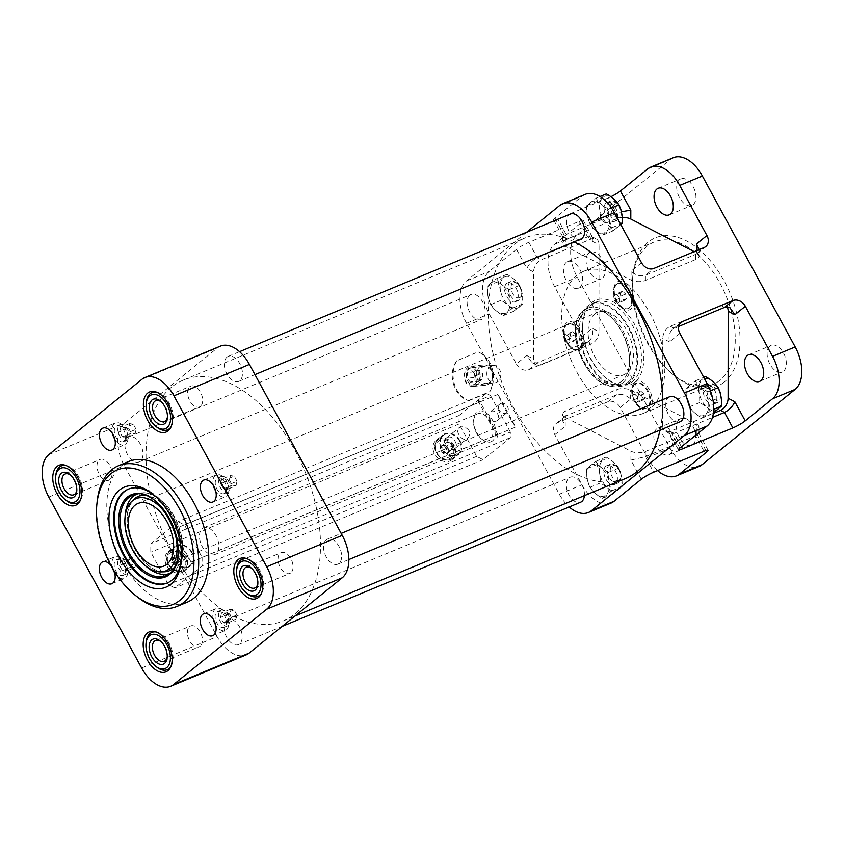 <?xml version="1.0" encoding="UTF-8"?>
<svg xmlns="http://www.w3.org/2000/svg" width="844" height="844" viewBox="0 0 844 844"><rect width="100%" height="100%" fill="white"/><g stroke="black" fill="none" stroke-linecap="round" stroke-linejoin="round"><path stroke-width="0.63" stroke-dasharray="4.22 3.17" d="M490.1 439.787A14.506 8.609 67.4 0 1 488.824 440.557A14.506 8.609 67.4 0 1 481.154 438.648A14.506 8.609 67.4 0 1 473.632 420.555A14.506 8.609 67.4 0 1 477.683 413.771A14.506 8.609 67.4 0 1 490.68 422.717A14.506 8.609 67.4 0 1 490.1 439.787M216.022 553.801A14.506 8.609 67.4 0 1 214.735 554.571A14.506 8.609 67.4 0 1 201.22 544.486A14.506 8.609 67.4 0 1 203.594 527.795A14.506 8.609 67.4 0 1 216.602 536.731A14.506 8.609 67.4 0 1 216.022 553.801M455.19 441.539C456.783 444.45 456.783 446.708 455.169 448.291C449.873 453.112 439.65 442.9 446.655 437.762C449.936 435.958 452.785 437.213 455.19 441.539M468.937 430.419C465.751 426.716 462.406 425.861 458.904 427.855C454.599 430.778 462.491 442.921 467.407 438.374C469.718 436.232 470.224 433.573 468.937 430.419M497.77 434.375L480.173 401.955L477.926 400.794L490.512 395.562L486.344 393.42L459.073 415.48L459.073 423.973L476.67 456.393L483.074 459.695L510.346 437.625L510.356 432.107L497.77 437.34L497.77 434.375L202.096 557.378L184.498 524.957L178.084 521.655L150.812 543.715L150.812 552.208L168.41 584.628L174.824 587.92L202.085 565.86L202.096 557.378M510.346 437.625L202.085 565.86M486.344 393.42L178.084 521.655M480.173 401.955L184.498 524.957M492.495 440.895A16.469 9.769 67.4 0 1 482.335 439.597A16.469 9.769 67.4 0 1 473.779 419.046A16.469 9.769 67.4 0 1 489.594 415.965A16.469 9.769 67.4 0 1 492.495 440.895M510.356 432.107L490.512 395.562M574.184 340.976L576.494 339.109L575.65 334.488L572.496 331.734L570.175 333.612L571.019 338.233L574.184 340.976L567.632 343.698L569.953 341.831L576.494 339.109M566.936 324.571A13.546 8.039 -112.6 0 0 566.398 340.512A13.546 8.039 -112.6 0 0 578.541 348.867A13.546 8.039 -112.6 0 0 580.756 333.274A13.546 8.039 -112.6 0 0 568.139 323.853A13.546 8.039 -112.6 0 0 566.936 324.571M620.192 293.153L621.026 297.774L624.191 300.517L626.501 298.649L625.657 294.028L622.503 291.275L620.192 293.153L613.641 295.875L614.485 300.496L621.026 297.774M616.943 284.111A13.546 8.039 -112.6 0 0 616.405 300.053A13.546 8.039 -112.6 0 0 628.548 308.398A13.546 8.039 -112.6 0 0 630.763 292.815A13.546 8.039 -112.6 0 0 618.146 283.394A13.546 8.039 -112.6 0 0 616.943 284.111M643.856 393.832L640.701 391.078L638.391 392.956L639.235 397.577L642.389 400.32L644.7 398.452L643.856 393.832L637.315 396.553L634.16 393.8L640.701 391.078M635.142 383.914A13.546 8.039 -112.6 0 0 634.604 399.856A13.546 8.039 -112.6 0 0 646.747 408.201A13.546 8.039 -112.6 0 0 648.962 392.618A13.546 8.039 -112.6 0 0 636.344 383.197A13.546 8.039 -112.6 0 0 635.142 383.914M489.604 417.907A5.591 4.431 -129 0 1 490.237 411.83A5.591 4.431 -129 0 1 497.2 413.391A5.591 4.431 -129 0 1 497.264 420.523A5.591 4.431 -129 0 1 489.604 417.907M191.082 562.083L173.368 529.452A130.366 77.363 -112.6 0 0 191.082 562.083L515.695 427.043L497.981 394.422A130.366 77.363 -112.6 0 0 515.695 427.043M173.368 529.452L497.981 394.422M574.131 241.838A130.366 77.363 -112.6 0 0 525.432 237.776A130.366 77.363 -112.6 0 0 513.89 244.676A130.366 77.363 -112.6 0 0 508.658 398.136A130.366 77.363 -112.6 0 0 625.573 478.506M660.019 430.102A130.366 77.363 -112.6 0 0 662.698 399.655M171.659 387.048A130.366 77.363 -112.6 0 0 166.426 540.498A130.366 77.363 -112.6 0 0 283.341 620.878A130.366 77.363 -112.6 0 0 304.695 470.794A130.366 77.363 -112.6 0 0 183.201 380.148A130.366 77.363 -112.6 0 0 171.659 387.048M456.688 360.799A25.394 20.119 84.1 0 0 468.504 400.552C453.85 396.543 447.151 374.092 456.688 360.799L478.042 351.916C490.09 356.189 496.789 378.639 489.847 391.669A25.394 20.119 84.1 0 0 478.042 351.916M468.504 400.552L489.847 391.669M594.735 314.01A33.865 20.098 -112.6 0 0 593.385 353.868A33.865 20.098 -112.6 0 0 623.748 374.747A33.865 20.098 -112.6 0 0 630.204 368.849A33.865 20.098 -112.6 0 0 629.297 335.764A33.865 20.098 -112.6 0 0 606.467 311.805A33.865 20.098 -112.6 0 0 597.731 312.217A33.865 20.098 -112.6 0 0 594.735 314.01M678.692 326.449L672.594 329.297C669.366 332.346 668.332 336.545 669.492 341.904L679.905 333.475M679.8 448.09L669.408 428.952L669.229 432.845L670.094 433.7L674.134 433.362L712.463 417.421M641.503 262.748L631.09 271.167C635.659 275.366 640.438 276.726 645.428 275.26L695.762 254.329L697.292 253.422L699.117 249.613L699.117 256.017A10.16 4.705 0.1 0 0 696.5 252.873L694.169 251.67M585.251 194.352A33.865 20.098 -112.6 0 0 582.254 196.146L554.993 218.216A10.16 1.403 -28.5 0 0 553.611 219.915A10.16 1.403 -28.5 0 0 557.726 218.965L608.06 198.023L616.458 213.5L566.134 234.442L566.124 239.633A10.16 4.705 0.1 0 0 562.769 243.114A10.16 4.705 0.1 0 0 565.374 246.269L631.08 280.092A10.16 4.705 0.1 0 0 645.428 280.451L695.751 259.509A10.16 4.705 0.1 0 0 699.117 256.017M554.993 218.216L565.385 237.354L562.811 236.858L566.134 234.442L557.726 218.965M610.919 196.726A10.16 1.403 -28.5 0 1 608.06 198.023M622.239 217.509A10.16 4.705 0.1 0 0 616.458 218.691L616.458 213.5L621.374 211.833M657.571 470.583A33.865 20.098 -112.6 0 1 647.422 457.585L620.224 407.483A10.16 8.05 -129 0 0 607.87 401.786L557.546 422.717A10.16 8.05 -129 0 0 555.953 423.667A10.16 8.05 -129 0 0 554.793 434.702L581.991 484.804A33.865 20.098 -112.6 0 0 611.045 503.087M565.216 417.358L630.922 451.181A10.16 4.705 0.1 0 0 645.27 451.54L695.593 430.598A10.16 4.705 0.1 0 0 698.959 427.117A10.16 4.705 0.1 0 0 696.353 423.962L630.647 390.139A10.16 4.705 0.1 0 0 616.299 389.78L565.965 410.722A10.16 4.705 0.1 0 0 562.61 414.214A10.16 4.705 0.1 0 0 565.216 417.358L565.206 426.273L562.6 420.628L562.61 414.214M590.072 465.656A16.848 10.001 -112.6 0 0 588.257 482.757A16.848 10.001 -112.6 0 0 600.928 496.24A16.848 10.001 -112.6 0 0 607.796 477.873A16.848 10.001 -112.6 0 0 590.072 465.656M656.664 428.9A14.39 8.535 -112.6 0 0 656.083 445.843A14.39 8.535 -112.6 0 0 668.997 454.716A14.39 8.535 -112.6 0 0 671.349 438.142A14.39 8.535 -112.6 0 0 657.94 428.14A14.39 8.535 -112.6 0 0 656.664 428.9M620.224 407.483L630.637 399.054C626.058 394.865 621.279 393.504 616.289 394.971L565.965 415.902L564.425 416.809L562.6 420.628M516.391 363.975A10.16 8.05 -129 0 0 528.734 369.672L579.068 348.741A10.16 8.05 -129 0 0 580.651 347.791A10.16 8.05 -129 0 0 581.811 336.756L554.614 286.654A33.865 20.098 -112.6 0 1 554.656 244.201L581.917 222.141A10.16 1.403 -28.5 0 0 583.299 220.432A10.16 1.403 -28.5 0 0 579.184 221.392L528.85 242.323A10.16 1.403 -28.5 0 0 516.496 249.36L489.225 271.42A33.865 20.098 -112.6 0 0 489.182 313.873L516.391 363.975L526.804 355.546L531.92 362.582L537.164 362.857L589.133 340.934C592.351 337.885 593.385 333.686 592.235 328.327L598.966 331.787L599.04 244.749A10.16 6.689 117.2 0 0 596.138 238.852A10.16 6.689 117.2 0 0 591.496 238.884L541.173 259.815A10.16 6.689 117.2 0 0 533.619 271.958L533.535 359.006A10.16 6.689 117.2 0 0 536.436 364.903A10.16 6.689 117.2 0 0 541.078 364.872L591.401 343.941A10.16 6.689 117.2 0 0 598.966 331.787M669.408 428.952L662.677 425.481L662.762 338.433A10.16 6.689 117.2 0 1 670.315 326.29L720.649 305.359A10.16 6.689 117.2 0 1 725.281 305.328A10.16 6.689 117.2 0 1 727.032 306.91M689.516 385.191A16.848 10.001 -112.6 0 0 687.712 402.293A16.848 10.001 -112.6 0 0 700.383 415.776A16.848 10.001 -112.6 0 0 707.251 397.408A16.848 10.001 -112.6 0 0 689.516 385.191M641.303 479.234L630.911 460.096L645.259 456.72L695.593 435.789L703.991 451.266M566.261 262.389A14.39 8.535 -112.6 0 0 565.68 279.322A14.39 8.535 -112.6 0 0 578.583 288.205A14.39 8.535 -112.6 0 0 580.936 271.631A14.39 8.535 -112.6 0 0 567.527 261.629A14.39 8.535 -112.6 0 0 566.261 262.389M490.86 282.93A16.848 10.001 -112.6 0 0 489.045 300.031A16.848 10.001 -112.6 0 0 501.726 313.525A16.848 10.001 -112.6 0 0 508.584 295.157A16.848 10.001 -112.6 0 0 490.86 282.93M581.917 222.141L592.309 241.278L592.499 237.375L591.633 236.531L587.582 236.869L537.259 257.8C532.511 260.163 529.051 263.729 526.888 268.498L533.619 271.958M590.304 202.465A16.848 10.001 -112.6 0 0 588.5 219.577A16.848 10.001 -112.6 0 0 601.171 233.06A16.848 10.001 -112.6 0 0 608.039 214.692A16.848 10.001 -112.6 0 0 590.304 202.465M705.932 450.538L696.342 432.877L698.906 433.362L695.593 435.789L695.593 430.598M673.333 157.722A33.865 20.098 -112.6 0 0 670.336 159.516L577.296 234.78A33.865 20.098 -112.6 0 0 577.264 277.233L670.073 448.164A33.865 20.098 -112.6 0 0 699.117 466.447M526.614 232.269L466.574 280.841A33.865 20.098 -112.6 0 0 466.542 323.294L559.35 494.225A33.865 20.098 -112.6 0 0 569.215 506.97M669.63 396.764A13.546 8.039 -112.6 0 0 668.427 397.482A13.546 8.039 -112.6 0 0 667.889 413.433A13.546 8.039 -112.6 0 0 680.032 421.778M584.396 495.639A13.546 8.039 -112.6 0 0 579.986 481.755A13.546 8.039 -112.6 0 0 570.175 477.229A13.546 8.039 -112.6 0 0 568.983 477.947A13.546 8.039 -112.6 0 0 568.434 493.888A13.546 8.039 -112.6 0 0 580.588 502.243M570.417 214.049A13.546 8.039 -112.6 0 0 569.215 214.766A13.546 8.039 -112.6 0 0 568.677 230.707A13.546 8.039 -112.6 0 0 580.82 239.052M469.77 295.231A13.546 8.039 -112.6 0 0 469.222 311.172A13.546 8.039 -112.6 0 0 481.375 319.517A13.546 8.039 -112.6 0 0 483.591 303.924A13.546 8.039 -112.6 0 0 470.973 294.514A13.546 8.039 -112.6 0 0 469.77 295.231M679.525 179.645A14.39 8.535 -112.6 0 0 678.956 196.578A14.39 8.535 -112.6 0 0 691.858 205.451A14.39 8.535 -112.6 0 0 694.211 188.887A14.39 8.535 -112.6 0 0 680.802 178.875A14.39 8.535 -112.6 0 0 679.525 179.645M769.939 346.156A14.39 8.535 -112.6 0 0 769.359 363.089A14.39 8.535 -112.6 0 0 782.272 371.961A14.39 8.535 -112.6 0 0 784.625 355.398A14.39 8.535 -112.6 0 0 771.216 345.396A14.39 8.535 -112.6 0 0 769.939 346.156M588.901 252.968A14.39 8.535 -112.6 0 0 588.321 269.901A14.39 8.535 -112.6 0 0 601.234 278.784A14.39 8.535 -112.6 0 0 603.587 262.21A14.39 8.535 -112.6 0 0 590.178 252.208A14.39 8.535 -112.6 0 0 588.901 252.968M679.314 419.479A14.39 8.535 -112.6 0 0 678.734 436.422A14.39 8.535 -112.6 0 0 691.637 445.294A14.39 8.535 -112.6 0 0 694 428.72A14.39 8.535 -112.6 0 0 680.581 418.719A14.39 8.535 -112.6 0 0 679.314 419.479M724.226 382.079A80.423 47.718 67.4 0 1 674.609 375.759A80.423 47.718 67.4 0 1 632.873 275.439A80.423 47.718 67.4 0 1 710.036 260.353A80.423 47.718 67.4 0 1 724.226 382.079M662.677 425.481A10.16 6.689 117.2 0 0 665.578 431.379A10.16 6.689 117.2 0 0 670.22 431.347L713.359 413.402M616.458 218.691L566.124 239.633M220.379 346.146A33.865 20.098 -112.6 0 0 217.383 347.939L124.342 423.213A33.865 20.098 -112.6 0 0 124.311 465.656L217.119 636.587A33.865 20.098 -112.6 0 0 246.163 654.881M110.796 565.216A11.848 7.037 67.4 0 1 113.993 570.713M187.041 602.257A76.192 45.207 67.4 0 1 116.039 549.275A76.192 45.207 67.4 0 1 128.52 461.573M326.195 539.854A13.546 8.039 -112.6 0 0 325.657 555.795A13.546 8.039 -112.6 0 0 337.8 564.151A13.546 8.039 -112.6 0 0 340.016 548.558A13.546 8.039 -112.6 0 0 327.398 539.137A13.546 8.039 -112.6 0 0 326.195 539.854M226.751 620.319A13.546 8.039 -112.6 0 0 226.203 636.26A13.546 8.039 -112.6 0 0 238.356 644.605A13.546 8.039 -112.6 0 0 240.572 629.012A13.546 8.039 -112.6 0 0 227.943 619.601A13.546 8.039 -112.6 0 0 226.751 620.319M226.994 357.128A13.546 8.039 -112.6 0 0 226.445 373.069A13.546 8.039 -112.6 0 0 238.588 381.425A13.546 8.039 -112.6 0 0 240.814 365.832A13.546 8.039 -112.6 0 0 228.186 356.411A13.546 8.039 -112.6 0 0 226.994 357.128M127.539 437.593A13.546 8.039 -112.6 0 0 127.001 453.534A13.546 8.039 -112.6 0 0 139.144 461.89A13.546 8.039 -112.6 0 0 141.359 446.297A13.546 8.039 -112.6 0 0 128.742 436.875A13.546 8.039 -112.6 0 0 127.539 437.593M136.707 596.434A76.192 45.207 67.4 0 1 97.165 501.378M154.051 495.101A50.788 30.141 67.4 0 1 155.053 495.882A50.788 30.141 67.4 0 1 181.407 559.245A50.788 30.141 67.4 0 1 181.26 560.511M128.583 489.056A50.788 30.141 67.4 0 1 128.963 488.898A50.788 30.141 67.4 0 1 174.508 520.21A50.788 30.141 67.4 0 1 172.471 579.997A50.788 30.141 67.4 0 1 167.977 582.687A50.788 30.141 67.4 0 1 167.597 582.835M628.442 381.91A42.917 25.468 67.4 0 1 620.625 385.244A42.917 25.468 67.4 0 1 584.649 354.343A42.917 25.468 67.4 0 1 588.089 307.037A42.917 25.468 67.4 0 1 628.601 328.305A42.917 25.468 67.4 0 1 628.442 381.91M628.97 382.87A44.015 26.122 67.4 0 1 625.066 385.202A44.015 26.122 67.4 0 1 584.048 354.586A44.015 26.122 67.4 0 1 591.254 303.914A44.015 26.122 67.4 0 1 630.732 331.059A44.015 26.122 67.4 0 1 628.97 382.87M632.789 381.277A44.015 26.122 67.4 0 1 628.896 383.609A44.015 26.122 67.4 0 1 605.633 377.817A44.015 26.122 67.4 0 1 582.782 322.904A44.015 26.122 67.4 0 1 595.083 302.321A44.015 26.122 67.4 0 1 634.561 329.466A44.015 26.122 67.4 0 1 632.789 381.277M583.689 337.727A45.713 27.124 67.4 0 1 582.919 321.606A45.713 27.124 67.4 0 1 621.195 307.374A45.713 27.124 67.4 0 1 634.846 382.226A45.713 27.124 67.4 0 1 606.646 378.639A45.713 27.124 67.4 0 1 583.689 337.727A15.234 9.041 -112.6 0 0 573.181 322.324A15.234 9.041 -112.6 0 0 563.729 329.202A15.234 9.041 -112.6 0 0 571.641 348.213A15.234 9.041 -112.6 0 0 583.689 337.727M649.648 409.488A77.036 45.713 67.4 0 1 642.833 413.571A77.036 45.713 67.4 0 1 571.04 359.998A77.036 45.713 67.4 0 1 583.658 271.314A77.036 45.713 67.4 0 1 652.739 318.81A77.036 45.713 67.4 0 1 649.648 409.488M621.195 307.374A15.234 9.041 -112.6 0 0 621.648 307.754A15.234 9.041 -112.6 0 0 633.865 303.355A15.234 9.041 -112.6 0 0 625.467 283.173A15.234 9.041 -112.6 0 0 613.736 288.743A15.234 9.041 -112.6 0 0 621.195 307.374M634.846 382.226A15.234 9.041 -112.6 0 0 631.945 388.546A15.234 9.041 -112.6 0 0 639.847 407.557A15.234 9.041 -112.6 0 0 651.842 396.733A15.234 9.041 -112.6 0 0 634.846 382.226M720.111 380.18A77.036 45.713 67.4 0 1 713.296 384.252A77.036 45.713 67.4 0 1 672.573 374.124A77.036 45.713 67.4 0 1 632.599 278.024A77.036 45.713 67.4 0 1 654.121 242.006A77.036 45.713 67.4 0 1 723.202 289.503A77.036 45.713 67.4 0 1 720.111 380.18M470.794 367.9A8.788 6.963 84.1 0 0 466.5 377.954A8.788 6.963 84.1 0 0 474.17 384.969A8.788 6.963 84.1 0 0 480.194 375.517A8.788 6.963 84.1 0 0 472.366 367.499A8.788 6.963 84.1 0 0 470.794 367.9M491.335 365.779A8.788 6.963 84.1 0 0 487.041 375.844A8.788 6.963 84.1 0 0 494.711 382.859A8.788 6.963 84.1 0 0 500.735 373.407A8.788 6.963 84.1 0 0 492.917 365.378A8.788 6.963 84.1 0 0 491.335 365.779M476.67 456.393L168.41 584.628M483.074 459.695L174.824 587.92M459.073 415.48L150.812 543.715M459.073 423.973L150.812 552.208M453.27 446.254A12.533 9.938 51 0 0 436.084 440.389A12.533 9.938 51 0 0 436.242 456.372A12.533 9.938 51 0 0 451.846 459.864A12.533 9.938 51 0 0 453.27 446.254M185.279 557.736A12.533 9.938 51 0 0 168.083 551.87A12.533 9.938 51 0 0 168.241 567.864A12.533 9.938 51 0 0 183.844 571.356A12.533 9.938 51 0 0 185.279 557.736M634.393 384.22A13.546 8.039 -112.6 0 0 634.393 384.231A13.546 8.039 -112.6 0 0 631.808 389.844A13.546 8.039 -112.6 0 0 638.834 406.734A13.546 8.039 -112.6 0 0 645.998 408.517A13.546 8.039 -112.6 0 0 648.213 392.924A13.546 8.039 -112.6 0 0 635.585 383.514A13.546 8.039 -112.6 0 0 634.393 384.22M581.337 338.075A13.546 8.039 -112.6 0 0 567.379 324.17A13.546 8.039 -112.6 0 0 566.187 324.887A13.546 8.039 -112.6 0 0 563.592 330.5A13.546 8.039 -112.6 0 0 570.628 347.401A13.546 8.039 -112.6 0 0 577.781 349.173A13.546 8.039 -112.6 0 0 581.337 338.075M620.234 306.604A13.546 8.039 -112.6 0 0 620.635 306.931A13.546 8.039 -112.6 0 0 627.788 308.714A13.546 8.039 -112.6 0 0 630.014 293.121A13.546 8.039 -112.6 0 0 617.386 283.711A13.546 8.039 -112.6 0 0 616.194 284.417A13.546 8.039 -112.6 0 0 613.609 290.041A13.546 8.039 -112.6 0 0 620.234 306.604M634.16 393.8L631.85 395.678L632.683 400.299L635.849 403.042L642.389 400.32M635.849 403.042L638.159 401.174L644.7 398.452M638.159 401.174L637.315 396.553M631.85 395.678L638.391 392.956M632.683 400.299L639.235 397.577M614.485 300.496L617.65 303.239L624.191 300.517M617.65 303.239L619.96 301.371L626.501 298.649M619.96 301.371L619.116 296.75L625.657 294.028M619.116 296.75L615.962 293.997L622.503 291.275M615.962 293.997L613.641 295.875M569.953 341.831L569.109 337.21L575.65 334.488M569.109 337.21L565.955 334.456L572.496 331.734M565.955 334.456L563.634 336.334L570.175 333.612M563.634 336.334L564.478 340.955L571.019 338.233M564.478 340.955L567.632 343.698M487.347 286.127C486.988 292.879 488.117 299.04 490.712 304.6C493.445 308.872 497.654 312.533 503.351 315.593L512.614 308.102C510.019 302.574 508.89 296.413 509.238 289.619C503.573 286.58 499.353 282.919 496.61 278.625L487.347 286.127L497.612 281.854L506.875 274.363C512.54 277.402 516.75 281.063 519.503 285.346C522.098 290.874 523.217 297.035 522.869 303.829L513.606 311.32C510.884 307.058 506.674 303.397 500.977 300.337C501.336 293.585 500.207 287.424 497.612 281.854M586.791 205.662C586.443 212.414 587.561 218.575 590.167 224.145C592.889 228.407 597.098 232.068 602.795 235.128L612.058 227.637C609.463 222.109 608.345 215.948 608.693 209.154C603.017 206.115 598.807 202.454 596.054 198.171L586.791 205.662L597.056 201.389L606.319 193.898M586.559 468.842C586.2 475.594 587.329 481.755 589.924 487.326C592.646 491.588 596.856 495.259 602.563 498.319L611.816 490.818C609.22 485.3 608.102 479.139 608.45 472.345C602.774 469.306 598.565 465.635 595.822 461.351L586.559 468.842L596.824 464.58L606.076 457.079C611.752 460.117 615.962 463.789 618.715 468.072C621.311 473.6 622.429 479.761 622.081 486.555L612.818 494.046C610.096 489.784 605.886 486.123 600.189 483.053C600.548 476.301 599.419 470.14 596.824 464.58M686.003 388.377C685.655 395.14 686.773 401.301 689.379 406.861C692.101 411.123 696.311 414.794 702.008 417.854L711.27 410.363C708.675 404.835 707.546 398.674 707.894 391.88C702.229 388.841 698.02 385.18 695.266 380.887L686.003 388.377L696.268 384.115L705.531 376.614M602.563 498.319L612.818 494.046M611.816 490.818L622.081 486.555M589.924 487.326L600.189 483.053M595.822 461.351L606.076 457.079M608.45 472.345L618.715 468.072M619.464 480.025A8.081 4.8 67.4 0 1 610.455 472.323A8.081 4.8 67.4 0 1 616.806 466.595A8.081 4.8 67.4 0 1 621.005 476.67A8.081 4.8 67.4 0 1 619.464 480.025M618.895 482.473A10.16 6.024 67.4 0 1 617.998 483.011A10.16 6.024 67.4 0 1 608.535 475.942A10.16 6.024 67.4 0 1 610.201 464.253A10.16 6.024 67.4 0 1 615.571 465.582A10.16 6.024 67.4 0 1 620.836 478.263A10.16 6.024 67.4 0 1 618.895 482.473M615.413 483.928A10.16 6.024 67.4 0 1 614.516 484.456A10.16 6.024 67.4 0 1 605.043 477.398A10.16 6.024 67.4 0 1 606.709 465.698A10.16 6.024 67.4 0 1 615.814 471.965A10.16 6.024 67.4 0 1 615.413 483.928M618.568 489.742A16.848 10.001 67.4 0 1 604.958 485.11A16.848 10.001 67.4 0 1 599.725 465.614A16.848 10.001 67.4 0 1 616.257 465.055A16.848 10.001 67.4 0 1 618.568 489.742M503.351 315.593L513.606 311.32M512.614 308.102L522.869 303.829M490.712 304.6L500.977 300.337M496.61 278.625L506.875 274.363M509.238 289.619L519.503 285.346M520.252 297.299A8.081 4.8 67.4 0 1 511.242 289.608A8.081 4.8 67.4 0 1 517.604 283.869A8.081 4.8 67.4 0 1 521.792 293.944A8.081 4.8 67.4 0 1 520.252 297.299M519.693 299.747A10.16 6.024 67.4 0 1 518.786 300.285A10.16 6.024 67.4 0 1 509.322 293.227A10.16 6.024 67.4 0 1 510.989 281.527A10.16 6.024 67.4 0 1 516.359 282.867A10.16 6.024 67.4 0 1 521.624 295.537A10.16 6.024 67.4 0 1 519.693 299.747M516.201 301.202A10.16 6.024 67.4 0 1 515.304 301.741A10.16 6.024 67.4 0 1 505.83 294.672A10.16 6.024 67.4 0 1 507.497 282.983A10.16 6.024 67.4 0 1 516.612 289.239A10.16 6.024 67.4 0 1 516.201 301.202M519.366 307.026A16.848 10.001 67.4 0 1 505.756 302.395A16.848 10.001 67.4 0 1 500.513 282.888A16.848 10.001 67.4 0 1 517.045 282.329A16.848 10.001 67.4 0 1 519.366 307.026M602.795 235.128L613.06 230.866C610.339 226.593 606.129 222.932 600.432 219.873C600.78 213.121 599.662 206.959 597.056 201.389M622.323 223.365L613.06 230.866M612.058 227.637L620.53 224.114M590.167 224.145L600.432 219.873M596.054 198.171L599.957 196.547M608.693 209.154L611.467 208.004M621.173 211.053A8.081 4.8 67.4 0 1 621.247 213.49A8.081 4.8 67.4 0 1 619.696 216.834A8.081 4.8 67.4 0 1 610.687 209.143A8.081 4.8 67.4 0 1 617.048 203.404A8.081 4.8 67.4 0 1 619.77 206.812M619.137 219.282A10.16 6.024 67.4 0 1 618.241 219.82A10.16 6.024 67.4 0 1 608.777 212.762A10.16 6.024 67.4 0 1 610.434 201.062A10.16 6.024 67.4 0 1 615.803 202.402A10.16 6.024 67.4 0 1 621.078 215.072A10.16 6.024 67.4 0 1 619.137 219.282M615.645 220.738A10.16 6.024 67.4 0 1 614.749 221.276A10.16 6.024 67.4 0 1 605.285 214.207A10.16 6.024 67.4 0 1 606.952 202.518A10.16 6.024 67.4 0 1 616.057 208.784A10.16 6.024 67.4 0 1 615.645 220.738M618.81 226.561A16.848 10.001 67.4 0 1 605.201 221.93A16.848 10.001 67.4 0 1 599.968 202.423A16.848 10.001 67.4 0 1 616.5 201.864A16.848 10.001 67.4 0 1 618.81 226.561M702.008 417.854L712.273 413.581C709.551 409.319 705.341 405.658 699.634 402.599C699.992 395.836 698.874 389.675 696.268 384.115M711.27 410.363L713.707 409.34M689.379 406.861L699.634 402.599M695.266 380.887L703.738 377.363M707.894 391.88L710.405 390.835M720.386 393.768A8.081 4.8 67.4 0 1 720.449 396.205A8.081 4.8 67.4 0 1 718.909 399.56A8.081 4.8 67.4 0 1 709.899 391.869A8.081 4.8 67.4 0 1 716.261 386.13A8.081 4.8 67.4 0 1 718.982 389.538M718.349 402.008A10.16 6.024 67.4 0 1 717.453 402.546A10.16 6.024 67.4 0 1 707.979 395.477A10.16 6.024 67.4 0 1 709.646 383.788A10.16 6.024 67.4 0 1 715.016 385.128A10.16 6.024 67.4 0 1 720.291 397.798A10.16 6.024 67.4 0 1 718.349 402.008M714.857 403.464A10.16 6.024 67.4 0 1 713.961 404.002A10.16 6.024 67.4 0 1 704.497 396.933A10.16 6.024 67.4 0 1 706.154 385.244A10.16 6.024 67.4 0 1 715.269 391.5A10.16 6.024 67.4 0 1 714.857 403.464M718.022 409.277A16.848 10.001 67.4 0 1 704.413 404.645A16.848 10.001 67.4 0 1 699.18 385.149A16.848 10.001 67.4 0 1 715.712 384.59A16.848 10.001 67.4 0 1 718.022 409.277M477.926 400.794L497.77 437.34M192.01 552.293A12.533 9.938 51 0 0 174.824 546.427A12.533 9.938 51 0 0 174.982 562.41A12.533 9.938 51 0 0 190.586 565.902A12.533 9.938 51 0 0 192.01 552.293M191.514 552.504A11.848 9.4 51 0 0 175.246 546.944A11.848 9.4 51 0 0 175.394 562.072A11.848 9.4 51 0 0 190.153 565.374A11.848 9.4 51 0 0 191.514 552.504M180.236 559.583A4.885 3.872 51 0 0 173.442 557.378A4.885 3.872 51 0 0 174.613 564.53A4.885 3.872 51 0 0 179.783 564.815A4.885 3.872 51 0 0 180.236 559.583M180.911 561.914L178.917 565.343L174.613 564.53L172.313 560.279L174.297 556.84L178.601 557.662L180.911 561.914L184.92 558.665L182.926 562.104L178.917 565.343M460.012 440.8A12.533 9.938 51 0 0 442.815 434.934A12.533 9.938 51 0 0 442.973 450.928A12.533 9.938 51 0 0 458.577 454.42A12.533 9.938 51 0 0 460.012 440.8M459.505 441.011A11.848 9.4 51 0 0 443.248 435.462A11.848 9.4 51 0 0 443.395 450.591A11.848 9.4 51 0 0 458.155 453.893A11.848 9.4 51 0 0 459.505 441.011M448.238 448.101A4.885 3.872 51 0 0 441.433 445.896A4.885 3.872 51 0 0 442.615 453.049A4.885 3.872 51 0 0 447.774 453.323A4.885 3.872 51 0 0 448.238 448.101M448.902 450.422L446.919 453.861L442.615 453.049L440.304 448.786L442.298 445.358L446.592 446.17L448.902 450.422L452.911 447.183L450.928 450.622L446.919 453.861M450.928 450.622L446.624 449.799L442.615 453.049M446.624 449.799L444.313 445.548L440.304 448.786M444.313 445.548L446.307 442.108L442.298 445.358M446.307 442.108L450.601 442.931L446.592 446.17M450.601 442.931L452.911 447.183M182.926 562.104L178.633 561.281L174.613 564.53M178.633 561.281L176.322 557.029L172.313 560.279M176.322 557.029L178.306 553.601L174.297 556.84M178.306 553.601L182.61 554.413L178.601 557.662M182.61 554.413L184.92 558.665M499.226 410.11A5.591 4.431 -129 0 1 499.859 404.044A5.591 4.431 -129 0 1 506.822 405.605A5.591 4.431 -129 0 1 506.896 412.727A5.591 4.431 -129 0 1 499.226 410.11M112.758 568.666A11.848 7.037 67.4 0 1 115.28 556.618A11.848 7.037 67.4 0 1 125.914 563.929A11.848 7.037 67.4 0 1 125.429 577.876A11.848 7.037 67.4 0 1 124.385 578.499A11.848 7.037 67.4 0 1 114.668 572.886M123.836 574.933A8.461 5.022 67.4 0 1 123.087 575.376A8.461 5.022 67.4 0 1 115.195 569.489A8.461 5.022 67.4 0 1 116.577 559.741A8.461 5.022 67.4 0 1 124.173 564.963A8.461 5.022 67.4 0 1 123.836 574.933M127.36 573.466A8.461 5.022 67.4 0 1 126.611 573.909A8.461 5.022 67.4 0 1 118.719 568.023A8.461 5.022 67.4 0 1 120.101 558.285A8.461 5.022 67.4 0 1 127.697 563.497A8.461 5.022 67.4 0 1 127.36 573.466M119.563 565.491L122.338 570.597L126.125 571.198L127.149 566.704L124.374 561.598L120.586 560.996L119.563 565.491L128.372 561.83L131.147 566.936L134.934 567.537L126.125 571.198M213.469 485.711A11.848 7.037 67.4 0 1 216.338 474.856A11.848 7.037 67.4 0 1 226.962 482.167A11.848 7.037 67.4 0 1 226.487 496.114A11.848 7.037 67.4 0 1 225.443 496.747A11.848 7.037 67.4 0 1 215.726 491.124M224.884 493.17A8.461 5.022 67.4 0 1 224.135 493.613A8.461 5.022 67.4 0 1 216.254 487.726A8.461 5.022 67.4 0 1 217.636 477.989A8.461 5.022 67.4 0 1 225.232 483.201A8.461 5.022 67.4 0 1 224.884 493.17M228.407 491.704A8.461 5.022 67.4 0 1 227.658 492.147A8.461 5.022 67.4 0 1 219.767 486.26A8.461 5.022 67.4 0 1 221.16 476.522A8.461 5.022 67.4 0 1 228.745 481.734A8.461 5.022 67.4 0 1 228.407 491.704M220.622 483.728L223.386 488.834L227.184 489.436L228.196 484.941L225.432 479.835L221.634 479.234L220.622 483.728L229.42 480.067L232.195 485.173L235.993 485.775L227.184 489.436M213.342 619.422A11.848 7.037 67.4 0 1 216.212 608.577A11.848 7.037 67.4 0 1 226.846 615.877A11.848 7.037 67.4 0 1 226.361 629.835A11.848 7.037 67.4 0 1 225.316 630.457A11.848 7.037 67.4 0 1 215.6 624.845M224.768 626.881A8.461 5.022 67.4 0 1 224.019 627.335A8.461 5.022 67.4 0 1 216.127 621.448A8.461 5.022 67.4 0 1 217.509 611.7A8.461 5.022 67.4 0 1 225.105 616.922A8.461 5.022 67.4 0 1 224.768 626.881M228.291 625.415A8.461 5.022 67.4 0 1 227.542 625.868A8.461 5.022 67.4 0 1 219.651 619.981A8.461 5.022 67.4 0 1 221.033 610.233A8.461 5.022 67.4 0 1 228.629 615.455A8.461 5.022 67.4 0 1 228.291 625.415M227.057 623.157L228.08 618.652L225.306 613.546L221.518 612.944L220.495 617.449L223.27 622.545L227.057 623.157L235.866 619.485L236.89 614.991L228.08 618.652M112.537 433.753A11.848 7.037 67.4 0 1 115.406 422.907A11.848 7.037 67.4 0 1 126.03 430.208A11.848 7.037 67.4 0 1 125.556 444.166A11.848 7.037 67.4 0 1 124.511 444.788A11.848 7.037 67.4 0 1 114.795 439.175M123.952 441.212A8.461 5.022 67.4 0 1 123.203 441.665A8.461 5.022 67.4 0 1 115.322 435.778A8.461 5.022 67.4 0 1 116.704 426.03A8.461 5.022 67.4 0 1 124.3 431.252A8.461 5.022 67.4 0 1 123.952 441.212M127.476 439.745A8.461 5.022 67.4 0 1 126.727 440.199A8.461 5.022 67.4 0 1 118.835 434.312A8.461 5.022 67.4 0 1 120.228 424.564A8.461 5.022 67.4 0 1 127.813 429.786A8.461 5.022 67.4 0 1 127.476 439.745M126.252 437.487L127.265 432.983L124.501 427.887L120.703 427.275L119.69 431.78L122.454 436.875L126.252 437.487L135.061 433.827L136.074 429.322L127.265 432.983M236.89 614.991L234.115 609.885L230.328 609.284L229.304 613.778L232.079 618.884L235.866 619.485M232.079 618.884L223.27 622.545M234.115 609.885L225.306 613.546M230.328 609.284L221.518 612.944M229.304 613.778L220.495 617.449M136.074 429.322L133.31 424.216L129.512 423.614L128.488 428.108L131.263 433.215L135.061 433.827M131.263 433.215L122.454 436.875M133.31 424.216L124.501 427.887M129.512 423.614L120.703 427.275M128.488 428.108L119.69 431.78M131.147 566.936L122.338 570.597M134.934 567.537L135.958 563.043L127.149 566.704M135.958 563.043L133.183 557.937L124.374 561.598M133.183 557.937L129.396 557.325L120.586 560.996M129.396 557.325L128.372 561.83M232.195 485.173L223.386 488.834M235.993 485.775L237.006 481.28L228.196 484.941M237.006 481.28L234.242 476.174L225.432 479.835M234.242 476.174L230.444 475.562L221.634 479.234M230.444 475.562L229.42 480.067M65.853 465.466A20.182 11.974 67.4 0 1 66.866 465.709A20.182 11.974 67.4 0 1 80.233 479.919A20.182 11.974 67.4 0 1 80.897 499.426A20.182 11.974 67.4 0 1 80.349 500.313M66.254 500.503A20.182 11.974 67.4 0 1 55.788 475.33M70.432 475.003A11.257 6.678 67.4 0 1 71.096 475.488A11.257 6.678 67.4 0 1 76.931 489.531A11.257 6.678 67.4 0 1 76.815 490.343M109.825 479.624A11.257 6.678 67.4 0 1 108.823 480.215A11.257 6.678 67.4 0 1 98.737 473.284A11.257 6.678 67.4 0 1 99.181 460.033A11.257 6.678 67.4 0 1 100.183 459.442A11.257 6.678 67.4 0 1 110.269 466.373A11.257 6.678 67.4 0 1 109.825 479.624M156.478 392.143A20.182 11.974 67.4 0 1 157.49 392.376A20.182 11.974 67.4 0 1 170.857 406.597A20.182 11.974 67.4 0 1 171.522 426.104A20.182 11.974 67.4 0 1 170.973 426.99M156.889 427.18A20.182 11.974 67.4 0 1 146.413 401.997M161.056 401.681A11.257 6.678 67.4 0 1 161.721 402.166A11.257 6.678 67.4 0 1 167.555 416.208A11.257 6.678 67.4 0 1 167.439 417.02M200.45 406.302A11.257 6.678 67.4 0 1 199.448 406.892A11.257 6.678 67.4 0 1 189.362 399.95A11.257 6.678 67.4 0 1 189.816 386.71A11.257 6.678 67.4 0 1 190.807 386.109A11.257 6.678 67.4 0 1 200.904 393.051A11.257 6.678 67.4 0 1 200.45 406.302M156.256 631.987A20.182 11.974 67.4 0 1 157.279 632.219A20.182 11.974 67.4 0 1 170.646 646.441A20.182 11.974 67.4 0 1 171.311 665.948A20.182 11.974 67.4 0 1 170.752 666.834M156.667 667.024A20.182 11.974 67.4 0 1 146.191 641.841M160.845 641.514A11.257 6.678 67.4 0 1 161.499 642.01A11.257 6.678 67.4 0 1 167.344 656.041A11.257 6.678 67.4 0 1 167.228 656.864M200.228 646.135A11.257 6.678 67.4 0 1 199.237 646.736A11.257 6.678 67.4 0 1 189.14 639.794A11.257 6.678 67.4 0 1 189.594 626.543A11.257 6.678 67.4 0 1 190.586 625.953A11.257 6.678 67.4 0 1 200.682 632.894A11.257 6.678 67.4 0 1 200.228 646.135M246.891 558.654A20.182 11.974 67.4 0 1 247.904 558.886A20.182 11.974 67.4 0 1 261.271 573.108A20.182 11.974 67.4 0 1 261.935 592.615A20.182 11.974 67.4 0 1 261.387 593.501M247.292 593.691A20.182 11.974 67.4 0 1 236.816 568.518M251.47 568.191A11.257 6.678 67.4 0 1 252.124 568.677A11.257 6.678 67.4 0 1 257.969 582.719A11.257 6.678 67.4 0 1 257.853 583.531M290.853 572.812A11.257 6.678 67.4 0 1 289.861 573.403A11.257 6.678 67.4 0 1 279.765 566.472A11.257 6.678 67.4 0 1 280.219 553.221A11.257 6.678 67.4 0 1 281.221 552.63A11.257 6.678 67.4 0 1 291.307 559.561A11.257 6.678 67.4 0 1 290.853 572.812M473.642 384.611A8.598 6.815 84.1 0 0 475.541 370.062A8.598 6.815 84.1 0 0 464.464 374.662A8.598 6.815 84.1 0 0 473.642 384.611M470.467 382.174L466.859 378.26L467.608 372.531L471.965 370.716L475.573 374.63L474.824 380.359L470.467 382.174L477.662 381.435L474.043 377.521L466.859 378.26M475.024 385.982A10.16 8.05 84.1 0 0 479.993 374.356A10.16 8.05 84.1 0 0 471.121 366.243A10.16 8.05 84.1 0 0 464.147 377.173A10.16 8.05 84.1 0 0 473.199 386.457A10.16 8.05 84.1 0 0 475.024 385.982M487.515 384.706A10.16 8.05 84.1 0 0 492.485 373.069A10.16 8.05 84.1 0 0 483.612 364.956A10.16 8.05 84.1 0 0 476.649 375.886A10.16 8.05 84.1 0 0 485.69 385.17A10.16 8.05 84.1 0 0 487.515 384.706M488.022 383.123A8.598 6.815 84.1 0 0 489.921 368.585A8.598 6.815 84.1 0 0 478.843 373.185A8.598 6.815 84.1 0 0 488.022 383.123M474.043 377.521L474.792 371.793L479.149 369.978L482.768 373.892L482.019 379.621L477.662 381.435M482.019 379.621L474.824 380.359M474.792 371.793L467.608 372.531M479.149 369.978L471.965 370.716M482.768 373.892L475.573 374.63M621.775 381.14A39.594 23.495 67.4 0 1 584.312 361.854A39.594 23.495 67.4 0 1 584.354 312.217A39.594 23.495 67.4 0 1 598.079 309.632A39.594 23.495 67.4 0 1 624.76 337.653A39.594 23.495 67.4 0 1 625.826 376.34A39.594 23.495 67.4 0 1 621.775 381.14M670.315 326.29L674.229 328.305L679.81 323.79M670.22 431.347L674.134 433.362L681.424 446.782M645.428 280.451L645.428 275.26L653.857 268.445M695.751 259.509L695.762 254.329L704.181 247.514M554.793 434.702L565.206 426.273M630.911 460.096L630.922 451.181M696.342 432.877L696.353 423.962M630.637 399.054L630.647 390.139M607.87 401.786L616.289 394.971L616.299 389.78M557.546 422.717L565.965 415.902L565.965 410.722M528.734 369.672L537.164 362.857L541.078 364.872M579.068 348.741L587.487 341.925L591.401 343.941M669.492 341.904L662.762 338.433M645.27 451.54L645.259 456.72L653.667 472.197M581.811 336.756L592.235 328.327M592.309 241.278L599.04 244.749M516.496 249.36L526.888 268.498M526.804 355.546L533.535 359.006M579.184 221.392L587.582 236.869L591.496 238.884M528.85 242.323L537.259 257.8L541.173 259.815M696.511 250.7L696.5 252.873M631.09 271.167L631.08 280.092M565.385 237.354L565.374 246.269M647.686 168.937L670.336 159.516M554.656 244.201L577.296 234.78M554.614 286.654L577.264 277.233M647.422 457.585L670.073 448.164M559.614 205.567L582.254 196.146M466.574 280.841L489.225 271.42M466.542 323.294L489.182 313.873M559.35 494.225L581.991 484.804M724.563 307.374L720.649 305.359M141.887 379.336L217.383 347.939M48.857 454.61L124.342 423.213M48.815 497.063L124.311 465.656M141.623 667.994L217.119 636.587M136.485 494.299A42.938 25.478 67.4 0 1 138.838 493.392L134.027 494.806A43.477 25.805 67.4 0 1 172.039 523.438A43.477 25.805 67.4 0 1 169.707 573.34M167.355 574.922L174.191 570.861C190.575 559.435 182.589 515.378 159.01 498.445C151.952 493.36 145.231 491.683 138.838 493.392A42.938 25.478 67.4 0 1 176.375 521.666A42.938 25.478 67.4 0 1 174.064 570.945A42.938 25.478 67.4 0 1 171.754 572.506A42.938 25.478 67.4 0 1 169.454 573.53M145.484 565.786A42.938 25.478 67.4 0 1 125.091 516.76M164.084 571.81A40.29 23.906 67.4 0 1 131.907 542.681A40.29 23.906 67.4 0 1 133.932 499.321L129.955 505.071C127.001 511.717 126.452 519.999 128.288 529.905C130.693 541.384 135.504 551.375 142.731 559.867C147.879 565.68 153.175 569.405 158.63 571.04L164.084 571.81M144.577 495.185A40.29 23.906 67.4 0 1 176.058 524.314A40.29 23.906 67.4 0 1 174.529 567.168M622.872 382.691A41.472 24.613 67.4 0 1 615.318 385.908A41.472 24.613 67.4 0 1 580.545 356.041A41.472 24.613 67.4 0 1 583.879 310.328A41.472 24.613 67.4 0 1 623.02 330.88A41.472 24.613 67.4 0 1 622.872 382.691M186.06 556.913A11.848 9.4 51 0 0 169.792 551.364A11.848 9.4 51 0 0 169.95 566.482A11.848 9.4 51 0 0 184.709 569.784A11.848 9.4 51 0 0 186.06 556.913M184.414 557.852A10.497 8.324 51 0 0 168.41 554.803A10.497 8.324 51 0 0 177.008 570.628A10.497 8.324 51 0 0 184.414 557.852M454.051 445.421A11.848 9.4 51 0 0 437.793 439.872A11.848 9.4 51 0 0 437.941 455A11.848 9.4 51 0 0 452.7 458.303A11.848 9.4 51 0 0 454.051 445.421M452.405 446.36A10.497 8.324 51 0 0 436.411 443.322A10.497 8.324 51 0 0 444.999 459.147A10.497 8.324 51 0 0 452.405 446.36M214.735 554.571L488.824 440.557M203.594 527.795L477.683 413.771M283.341 620.878L294.925 616.057M183.201 380.148L525.432 237.776M606.467 311.805L598.079 309.632C619.158 313.335 638.053 358.763 625.826 376.34L630.204 368.849M669.229 432.845L678.428 449.799M672.594 329.297L681.066 322.44M553.611 219.915L562.811 236.858M697.292 253.422L705.774 246.564M583.299 220.432L592.499 237.375M698.906 433.362L708.105 450.316M555.953 423.667L564.425 416.809M580.651 347.791L589.133 340.934M698.948 433.531L698.959 427.117M562.769 236.7L562.769 243.114M729.796 307.649L725.281 305.328M670.094 433.7L665.578 431.379M531.92 362.582L536.436 364.903M591.633 236.531L596.138 238.852M155.053 495.882L153.028 494.246M181.407 559.245L181.143 561.84M167.218 582.993L167.977 582.687M128.204 489.203L128.963 488.898M620.625 385.244L615.318 385.908C588.247 391.637 560.732 325.489 583.879 310.328L588.089 307.037M625.066 385.202L628.896 383.609M591.254 303.914L595.083 302.321M605.633 377.817L606.646 378.639M582.782 322.904L582.919 321.606M642.833 413.571L713.296 384.252M583.658 271.314L654.121 242.006M672.573 374.124L674.609 375.759M632.599 278.024L632.873 275.439M163.989 566.007L623.748 374.747M137.983 503.478L597.731 312.217M668.997 454.716L691.637 445.294M657.94 428.14L680.581 418.719M578.583 288.205L601.234 278.784M567.527 261.629L590.178 252.208M759.621 381.382L782.272 371.961M748.565 354.818L771.216 345.396M669.208 214.872L691.858 205.451M658.151 188.296L680.802 178.875M474.17 384.969L494.711 382.859M472.366 367.499L492.917 365.378M638.834 406.734L639.847 407.557M631.808 389.844L631.945 388.546M636.344 383.197L635.585 383.514M646.747 408.201L645.998 408.517M570.628 347.401L571.641 348.213M563.592 330.5L563.729 329.202M568.139 323.853L567.379 324.17M578.541 348.867L577.781 349.173M620.635 306.931L621.648 307.754M613.609 290.041L613.736 288.743M618.146 283.394L617.386 283.711M628.548 308.398L627.788 308.714M139.144 461.89L481.375 319.517M128.742 436.875L470.973 294.514M238.588 381.425L254.951 374.62M228.186 356.411L239.559 351.684M238.356 644.605L282.16 626.385M227.943 619.601L570.175 477.229M337.8 564.151L348.846 559.551M327.398 539.137L341.166 533.408M616.806 466.595L615.571 465.582M621.005 476.67L620.836 478.263M614.516 484.456L617.998 483.011M606.709 465.698L610.201 464.253M517.604 283.869L516.359 282.867M521.792 293.944L521.624 295.537M515.304 301.741L518.786 300.285M507.497 282.983L510.989 281.527M617.048 203.404L615.803 202.402M621.247 213.49L621.078 215.072M614.749 221.276L618.241 219.82M606.952 202.518L610.434 201.062M716.261 386.13L715.016 385.128M720.449 396.205L720.291 397.798M713.961 404.002L717.453 402.546M706.154 385.244L709.646 383.788M481.154 438.648L482.335 439.597M473.632 420.555L473.779 419.046M183.844 571.356L190.586 565.902M168.083 551.87L174.824 546.427M175.246 546.944L169.792 551.364C165.445 556.017 165.656 561.376 170.404 567.442C175.278 572.021 180.046 572.802 184.709 569.784L190.153 565.374M451.846 459.864L458.577 454.42M436.084 440.389L442.815 434.934M443.248 435.462L437.793 439.872C433.447 444.535 433.647 449.894 438.405 455.96C443.279 460.539 448.037 461.32 452.7 458.303L458.155 453.893M455.169 448.291L467.418 438.384M446.645 437.762L458.893 427.855M499.859 404.044L490.237 411.83M506.896 412.727L497.264 420.523M111.798 583.742L124.385 578.499M102.704 561.851L115.28 556.618M123.087 575.376L126.611 573.909M116.577 559.741L120.101 558.285M212.857 501.98L225.443 496.747M203.752 480.088L216.338 474.856M224.135 493.613L227.658 492.147M217.636 477.989L221.16 476.522M212.73 635.69L225.316 630.457M203.636 613.81L216.212 608.577M224.019 627.335L227.542 625.868M217.509 611.7L221.033 610.233M111.925 450.021L124.511 444.788M102.82 428.14L115.406 422.907M123.203 441.665L126.727 440.199M116.704 426.03L120.228 424.564M66.866 465.709L64.788 465.118M80.897 499.426L79.842 501.325M71.096 475.488L69.725 474.391M76.931 489.531L76.751 491.282M73.787 494.795L108.823 480.215M65.146 474.012L100.183 459.442M157.49 392.376L155.412 391.785M171.522 426.104L170.477 428.003M161.721 402.166L160.349 401.058M167.555 416.208L167.376 417.959M164.411 421.472L199.448 406.892M155.771 400.689L190.807 386.109M157.279 632.219L155.19 631.629M171.311 665.948L170.256 667.836M161.499 642.01L160.128 640.902M167.344 656.041L167.154 657.792M164.2 661.306L199.237 646.736M155.549 640.522L190.586 625.953M247.904 558.886L245.815 558.295M261.935 592.615L260.88 594.514M252.124 568.677L250.752 567.579M257.969 582.719L257.789 584.47M254.825 587.983L289.861 573.403M246.184 567.2L281.221 552.63M473.199 386.457L485.69 385.17M471.121 366.243L483.612 364.956"/><path stroke-width="1.27" d="M294.925 616.057L625.573 478.506A130.366 77.363 -112.6 0 0 660.019 430.102M662.698 399.655A130.366 77.363 -112.6 0 0 574.131 241.838M712.463 417.421L724.468 412.431C729.216 410.068 732.666 406.502 734.839 401.733L745.231 420.871A10.16 1.403 -28.5 0 1 732.866 427.908L682.543 448.839A10.16 1.403 -28.5 0 1 678.428 449.799A10.16 1.403 -28.5 0 1 679.8 448.09L707.072 426.03A33.865 20.098 -112.6 0 0 707.114 383.577L679.905 333.475A10.16 8.05 -129 0 1 681.066 322.44A10.16 8.05 -129 0 1 682.659 321.49L732.982 300.559A10.16 8.05 -129 0 1 745.336 306.256L734.913 314.685L729.796 307.649L724.563 307.374L678.692 326.449M699.117 249.613L696.511 243.958L706.924 235.529A10.16 8.05 -129 0 1 705.774 246.564A10.16 8.05 -129 0 1 704.181 247.514L653.857 268.445A10.16 8.05 -129 0 1 641.503 262.748L614.295 212.646A33.865 20.098 -112.6 0 0 585.251 194.352L562.61 203.773A33.865 20.098 -112.6 0 0 559.614 205.567L526.614 232.269M706.924 235.529L679.726 185.427A33.865 20.098 -112.6 0 0 650.682 167.144A33.865 20.098 -112.6 0 0 647.686 168.937L620.414 190.997A10.16 1.403 -28.5 0 1 610.919 196.726M621.374 211.833L630.806 210.135L630.795 219.05A10.16 4.705 0.1 0 0 622.239 217.509M569.215 506.97A33.865 20.098 -112.6 0 0 588.395 512.508L611.045 503.087A33.865 20.098 -112.6 0 0 614.042 501.294L641.303 479.234A10.16 1.403 -28.5 0 1 653.667 472.197L703.991 451.266A10.16 1.403 -28.5 0 1 708.105 450.316A10.16 1.403 -28.5 0 1 706.734 452.015L679.462 474.085L702.113 464.664L795.143 389.39A33.865 20.098 -112.6 0 0 795.185 346.937L702.377 176.006A33.865 20.098 -112.6 0 0 673.333 157.722L650.682 167.144M657.571 470.583A33.865 20.098 -112.6 0 0 676.466 475.868A33.865 20.098 -112.6 0 0 679.462 474.085M747.288 355.577A14.39 8.535 -112.6 0 0 746.718 372.51A14.39 8.535 -112.6 0 0 759.621 381.382A14.39 8.535 -112.6 0 0 761.974 364.819A14.39 8.535 -112.6 0 0 748.565 354.818A14.39 8.535 -112.6 0 0 747.288 355.577M745.231 420.871L772.492 398.811A33.865 20.098 -112.6 0 0 772.534 356.358L745.336 306.256M713.359 413.402L720.554 410.416A10.16 6.689 117.2 0 0 728.108 398.273L728.182 311.225A10.16 6.689 117.2 0 0 727.032 306.91M656.885 189.067A14.39 8.535 -112.6 0 0 656.305 205.999A14.39 8.535 -112.6 0 0 669.208 214.872A14.39 8.535 -112.6 0 0 671.571 198.308A14.39 8.535 -112.6 0 0 658.151 188.296A14.39 8.535 -112.6 0 0 656.885 189.067M694.169 251.67L630.795 219.05M676.466 475.868L699.117 466.447A33.865 20.098 -112.6 0 0 702.113 464.664M588.395 512.508A33.865 20.098 -112.6 0 0 591.391 510.715L684.421 435.451A33.865 20.098 -112.6 0 0 684.463 392.998L591.655 222.067A33.865 20.098 -112.6 0 0 562.61 203.773M348.846 559.551L680.032 421.778A13.546 8.039 -112.6 0 0 682.247 406.186A13.546 8.039 -112.6 0 0 669.63 396.764L341.166 533.408M282.16 626.385L580.588 502.243A13.546 8.039 -112.6 0 0 584.396 495.639M254.951 374.62L580.82 239.052A13.546 8.039 -112.6 0 0 583.046 223.47A13.546 8.039 -112.6 0 0 570.417 214.049L239.559 351.684M170.667 686.277L246.163 654.881A33.865 20.098 -112.6 0 0 249.159 653.087L342.189 577.813A33.865 20.098 -112.6 0 0 342.231 535.36L249.423 364.429A33.865 20.098 -112.6 0 0 220.379 346.146L144.883 377.553A33.865 20.098 -112.6 0 0 141.887 379.336L48.857 454.61A33.865 20.098 -112.6 0 0 48.815 497.063L141.623 667.994A33.865 20.098 -112.6 0 0 170.667 686.277A33.865 20.098 -112.6 0 0 173.664 684.484L266.704 609.22A33.865 20.098 -112.6 0 0 266.736 566.767L173.927 395.836A33.865 20.098 -112.6 0 0 144.883 377.553M238.05 559.646A21.67 12.86 -112.6 0 0 239.485 589.249A21.67 12.86 -112.6 0 0 260.88 594.514A21.67 12.86 -112.6 0 0 260.174 573.572A21.67 12.86 -112.6 0 0 245.815 558.295A21.67 12.86 -112.6 0 0 238.05 559.646M147.426 632.968A21.67 12.86 -112.6 0 0 148.86 662.572A21.67 12.86 -112.6 0 0 170.256 667.836A21.67 12.86 -112.6 0 0 169.538 646.894A21.67 12.86 -112.6 0 0 155.19 631.629A21.67 12.86 -112.6 0 0 147.426 632.968M147.647 393.135A21.67 12.86 -112.6 0 0 149.072 422.738A21.67 12.86 -112.6 0 0 170.477 428.003A21.67 12.86 -112.6 0 0 169.76 407.061A21.67 12.86 -112.6 0 0 155.412 391.785A21.67 12.86 -112.6 0 0 147.647 393.135M57.023 466.458A21.67 12.86 -112.6 0 0 58.447 496.061A21.67 12.86 -112.6 0 0 79.842 501.325A21.67 12.86 -112.6 0 0 79.136 480.384A21.67 12.86 -112.6 0 0 64.788 465.118A21.67 12.86 -112.6 0 0 57.023 466.458M112.969 449.398A11.848 7.037 67.4 0 1 111.925 450.021A11.848 7.037 67.4 0 1 100.879 441.781A11.848 7.037 67.4 0 1 102.82 428.14A11.848 7.037 67.4 0 1 113.455 435.441A11.848 7.037 67.4 0 1 112.969 449.398M213.785 635.068A11.848 7.037 67.4 0 1 212.73 635.69A11.848 7.037 67.4 0 1 201.695 627.451A11.848 7.037 67.4 0 1 203.636 613.81A11.848 7.037 67.4 0 1 214.26 621.11A11.848 7.037 67.4 0 1 213.785 635.068M213.901 501.347A11.848 7.037 67.4 0 1 212.857 501.98A11.848 7.037 67.4 0 1 201.811 493.74A11.848 7.037 67.4 0 1 203.752 480.088A11.848 7.037 67.4 0 1 214.376 487.399A11.848 7.037 67.4 0 1 213.901 501.347M113.993 570.713A11.848 7.037 67.4 0 1 112.853 583.109A11.848 7.037 67.4 0 1 111.798 583.742A11.848 7.037 67.4 0 1 100.763 575.492A11.848 7.037 67.4 0 1 102.704 561.851A11.848 7.037 67.4 0 1 110.796 565.216M96.902 503.973L97.165 501.378A76.192 45.207 67.4 0 1 118.445 465.761L128.52 461.573A76.192 45.207 67.4 0 1 196.842 508.542A76.192 45.207 67.4 0 1 193.782 598.227A76.192 45.207 67.4 0 1 187.041 602.257L176.976 606.446A76.192 45.207 67.4 0 1 136.707 596.434L134.681 594.798A72.806 43.202 67.4 0 1 96.902 503.973A72.806 43.202 67.4 0 1 166.753 490.311A72.806 43.202 67.4 0 1 179.603 600.517A72.806 43.202 67.4 0 1 134.681 594.798M170.794 584.301A54.174 32.146 67.4 0 1 110.395 532.722A54.174 32.146 67.4 0 1 153.028 494.246A54.174 32.146 67.4 0 1 181.143 561.84A54.174 32.146 67.4 0 1 170.794 584.301M118.445 465.761A76.192 45.207 67.4 0 1 186.777 512.73A76.192 45.207 67.4 0 1 183.718 602.416A76.192 45.207 67.4 0 1 176.976 606.446M181.26 560.511A50.788 30.141 67.4 0 1 171.712 580.313A50.788 30.141 67.4 0 1 167.218 582.993A50.788 30.141 67.4 0 1 119.88 547.682A50.788 30.141 67.4 0 1 128.204 489.203A50.788 30.141 67.4 0 1 154.051 495.101M167.597 582.835A50.788 30.141 67.4 0 1 120.639 547.366A50.788 30.141 67.4 0 1 128.583 489.056M169.444 568.729A39.056 23.178 67.4 0 1 160.771 571.884A39.056 23.178 67.4 0 1 129.586 543.641A39.056 23.178 67.4 0 1 131.548 501.621A39.056 23.178 67.4 0 1 168.979 518.849A39.056 23.178 67.4 0 1 169.444 568.729M134.987 505.271A33.865 20.098 -112.6 0 0 133.626 545.129A33.865 20.098 -112.6 0 0 163.989 566.007A33.865 20.098 -112.6 0 0 169.538 527.025A33.865 20.098 -112.6 0 0 137.983 503.478A33.865 20.098 -112.6 0 0 134.987 505.271M620.53 224.114L622.323 223.365C622.672 216.57 621.543 210.409 618.947 204.892L611.467 208.004M599.957 196.547L606.319 193.898C611.995 196.937 616.204 200.598 618.947 204.892M619.77 206.812A8.081 4.8 67.4 0 1 621.173 211.053M713.707 409.34L721.536 406.091L714.457 412.051M703.738 377.363L705.531 376.614C711.197 379.652 715.406 383.324 718.16 387.607C720.755 393.135 721.873 399.296 721.536 406.091M710.405 390.835L718.16 387.607M718.982 389.538A8.081 4.8 67.4 0 1 720.386 393.768M114.668 572.886A11.848 7.037 67.4 0 1 112.758 568.666M215.726 491.124A11.848 7.037 67.4 0 1 213.469 485.711M215.6 624.845A11.848 7.037 67.4 0 1 213.342 619.422M114.795 439.175A11.848 7.037 67.4 0 1 112.537 433.753M55.63 476.776A18.283 10.845 67.4 0 1 73.175 473.347A18.283 10.845 67.4 0 1 76.403 501.03A18.283 10.845 67.4 0 1 65.125 499.595A18.283 10.845 67.4 0 1 55.63 476.776L55.788 475.33A20.182 11.974 67.4 0 1 59.639 466.954A20.182 11.974 67.4 0 1 65.853 465.466M80.349 500.313A20.182 11.974 67.4 0 1 78.714 502.096A20.182 11.974 67.4 0 1 66.254 500.503L65.125 499.595M74.166 496.905A13.546 8.039 67.4 0 1 59.059 484.002A13.546 8.039 67.4 0 1 69.725 474.391A13.546 8.039 67.4 0 1 76.751 491.282A13.546 8.039 67.4 0 1 74.166 496.905M76.815 490.343A11.257 6.678 67.4 0 1 74.789 494.194A11.257 6.678 67.4 0 1 73.787 494.795A11.257 6.678 67.4 0 1 63.3 486.967A11.257 6.678 67.4 0 1 65.146 474.012A11.257 6.678 67.4 0 1 70.432 475.003M146.255 403.453A18.283 10.845 67.4 0 1 163.81 400.024A18.283 10.845 67.4 0 1 167.028 427.697A18.283 10.845 67.4 0 1 155.75 426.262A18.283 10.845 67.4 0 1 146.255 403.453L146.413 401.997A20.182 11.974 67.4 0 1 150.264 393.631A20.182 11.974 67.4 0 1 156.478 392.143M170.973 426.99A20.182 11.974 67.4 0 1 169.338 428.763A20.182 11.974 67.4 0 1 156.889 427.18L155.75 426.262M164.791 423.572A13.546 8.039 67.4 0 1 149.694 410.68A13.546 8.039 67.4 0 1 160.349 401.058A13.546 8.039 67.4 0 1 167.376 417.959A13.546 8.039 67.4 0 1 164.791 423.572M167.439 417.02A11.257 6.678 67.4 0 1 165.413 420.871A11.257 6.678 67.4 0 1 164.411 421.472A11.257 6.678 67.4 0 1 153.924 413.644A11.257 6.678 67.4 0 1 155.771 400.689A11.257 6.678 67.4 0 1 161.056 401.681M146.044 643.286A18.283 10.845 67.4 0 1 163.588 639.857A18.283 10.845 67.4 0 1 166.817 667.541A18.283 10.845 67.4 0 1 155.528 666.106A18.283 10.845 67.4 0 1 146.044 643.286L146.191 641.841A20.182 11.974 67.4 0 1 150.042 633.475A20.182 11.974 67.4 0 1 156.256 631.987M170.752 666.834A20.182 11.974 67.4 0 1 169.117 668.606A20.182 11.974 67.4 0 1 156.667 667.024L155.528 666.106M164.569 663.416A13.546 8.039 67.4 0 1 149.472 650.513A13.546 8.039 67.4 0 1 160.128 640.902A13.546 8.039 67.4 0 1 167.154 657.792A13.546 8.039 67.4 0 1 164.569 663.416M167.228 656.864A11.257 6.678 67.4 0 1 165.192 660.715A11.257 6.678 67.4 0 1 164.2 661.306A11.257 6.678 67.4 0 1 153.713 653.478A11.257 6.678 67.4 0 1 155.549 640.522A11.257 6.678 67.4 0 1 160.845 641.514M236.668 569.964A18.283 10.845 67.4 0 1 254.213 566.535A18.283 10.845 67.4 0 1 257.441 594.218A18.283 10.845 67.4 0 1 246.163 592.773A18.283 10.845 67.4 0 1 236.668 569.964L236.816 568.518A20.182 11.974 67.4 0 1 240.677 560.142A20.182 11.974 67.4 0 1 246.891 558.654M261.387 593.501A20.182 11.974 67.4 0 1 259.752 595.284A20.182 11.974 67.4 0 1 247.292 593.691L246.163 592.773M255.204 590.083A13.546 8.039 67.4 0 1 240.097 577.191A13.546 8.039 67.4 0 1 250.752 567.579A13.546 8.039 67.4 0 1 257.789 584.47A13.546 8.039 67.4 0 1 255.204 590.083M257.853 583.531A11.257 6.678 67.4 0 1 255.816 587.382A11.257 6.678 67.4 0 1 254.825 587.983A11.257 6.678 67.4 0 1 244.338 580.155A11.257 6.678 67.4 0 1 246.184 567.2A11.257 6.678 67.4 0 1 251.47 568.191M724.563 307.374L732.982 300.559M679.81 323.79L682.659 321.49M681.424 446.782L682.543 448.839M720.554 410.416L724.468 412.431L732.866 427.908M620.414 190.997L630.806 210.135M705.932 450.538L706.734 452.015M734.913 314.685L728.182 311.225M734.839 401.733L728.108 398.273M696.511 243.958L696.511 250.7M772.492 398.811L795.143 389.39M772.534 356.358L795.185 346.937M679.726 185.427L702.377 176.006M684.421 435.451L707.072 426.03M591.391 510.715L614.042 501.294M684.463 392.998L707.114 383.577M591.655 222.067L614.295 212.646M266.704 609.22L342.189 577.813M173.664 684.484L249.159 653.087M266.736 566.767L342.231 535.36M173.927 395.836L249.423 364.429M169.496 574.511A44.489 26.396 67.4 0 1 119.7 531.192A44.489 26.396 67.4 0 1 156.203 501.663A44.489 26.396 67.4 0 1 169.496 574.511M169.707 573.34A43.477 25.805 67.4 0 1 167.355 574.922A43.477 25.805 67.4 0 1 125.334 545.414A43.477 25.805 67.4 0 1 134.027 494.806C160.719 483.57 194.352 557.367 169.612 573.403L167.355 574.922M169.454 573.53A42.938 25.478 67.4 0 1 145.484 565.786M125.091 516.76A42.938 25.478 67.4 0 1 136.485 494.299M174.529 567.168A40.29 23.906 67.4 0 1 173.02 568.561A40.29 23.906 67.4 0 1 164.084 571.81L160.771 571.884M131.548 501.621L133.932 499.321A40.29 23.906 67.4 0 1 144.577 495.185"/></g></svg>
